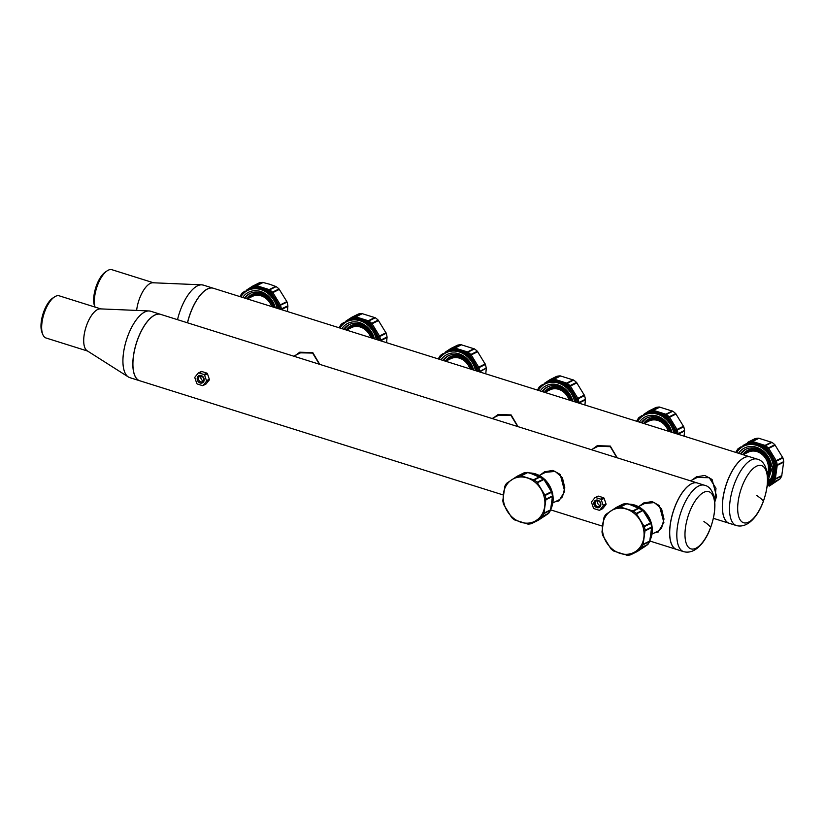 <?xml version="1.0" encoding="UTF-8"?>
<svg xmlns="http://www.w3.org/2000/svg" width="825" height="825" viewBox="0 0 825 825"><rect width="100%" height="100%" fill="white"/><g stroke="black" fill="none" stroke-linecap="round" stroke-linejoin="round"><path stroke-width="1.24" d="M281.315 309.612L281.377 309.602A1.825 1.547 63.6 0 0 281.366 309.055A24.925 21.048 -116.4 0 0 280.562 305.363A1.825 1.547 63.6 0 0 280.335 304.838L279.335 305.683L271.6 293.03L272.858 292.607A1.825 1.547 63.6 0 0 272.498 292.163L279.005 288.936L286.863 301.599L287.069 302.136L278.159 306.25A23.647 19.965 -116.4 0 1 278.767 308.808M269.744 284.264L276.138 286.615L269.631 289.843A1.825 0.536 125 0 0 268.713 290.678L255.616 286.574A24.286 20.501 -116.4 0 0 252.45 286.966L251.955 287.904A1.825 0.959 77.9 0 0 252.45 286.966A1.825 0.959 77.9 0 1 252.945 286.017L259.442 282.8A24.925 21.048 -116.4 0 1 262.701 282.397L269.744 284.264M279.005 288.936A24.925 21.048 -116.4 0 0 276.138 286.615M251.914 286.584L252.491 286.203A1.825 1.547 63.6 0 1 252.945 286.017A24.925 21.048 -116.4 0 1 256.193 285.615A1.825 1.547 63.6 0 1 256.699 285.687A1.825 1.021 112 0 0 255.729 286.564L255.049 287.523A23.647 19.965 -116.4 0 0 251.955 287.904M252.491 286.203A1.825 0.691 57.3 0 0 252.45 286.223A1.825 0.691 57.3 0 0 252.347 286.987L251.769 287.946M280.448 309.344L287.873 305.827L287.44 311.53M287.873 305.827A24.925 21.048 -116.4 0 0 287.069 302.136M263.227 282.449L256.699 285.687L269.146 289.596A1.825 1.547 63.6 0 1 269.631 289.843A24.925 21.048 -116.4 0 1 272.498 292.163L271.507 292.947A24.286 20.501 -116.4 0 0 268.713 290.678A1.825 0.536 125 0 1 267.785 291.524L267.609 291.4C264.278 288.43 260.164 287.141 255.255 287.512M275.674 286.368L269.146 289.596L267.609 291.4M243.365 292.524L241.715 294.587M247.273 289.647L251.728 287.244M248.098 289.235L251.151 288.09M242.003 293.246A1.825 0.897 35.7 0 0 241.828 293.391A1.825 0.897 35.7 0 0 241.797 293.999L245.056 291.07M278.108 306.023C277.272 300.991 274.797 296.948 270.683 293.886L271.6 293.03L270.517 293.731A23.647 19.965 -116.4 0 0 267.785 291.524M486.214 368.146L479.707 371.363A1.825 1.547 63.6 0 1 479.717 371.92L486.214 368.146A24.925 21.048 -116.4 0 0 485.409 364.454L477.345 351.254A24.925 21.048 -116.4 0 0 474.478 348.934L461.041 344.706A24.925 21.048 -116.4 0 0 457.782 345.108L451.275 348.336A1.825 0.959 77.9 0 0 450.79 349.274L450.11 350.264L446.129 351.698L438.518 358.999A24.286 20.501 -116.4 0 1 440.137 356.317L441.705 354.843M477.345 351.254L470.838 354.482A1.825 1.547 63.6 0 1 471.199 354.925L469.848 355.266A24.286 20.501 -116.4 0 0 467.043 352.997L467.486 351.914A1.825 1.547 63.6 0 1 467.971 352.151A1.825 0.536 125 0 0 467.043 352.997L465.95 353.708C462.619 350.749 458.504 349.449 453.595 349.831L453.379 349.841A1.825 0.918 88 0 0 453.956 348.882A24.286 20.501 -116.4 0 0 450.79 349.274L450.11 350.264M474.478 348.934L467.971 352.151A24.925 21.048 -116.4 0 1 470.838 354.482L468.847 356.049L469.941 355.348L477.665 368.002L478.675 367.146A1.825 1.547 63.6 0 1 478.902 367.682L485.409 364.454M486.245 368.682L485.781 373.849M648.584 411.211L649.172 410.84A1.825 1.547 63.6 0 1 649.615 410.654L656.123 407.426A24.925 21.048 -116.4 0 1 659.381 407.024L672.808 411.252A24.925 21.048 -116.4 0 1 675.685 413.573L683.75 426.772A24.925 21.048 -116.4 0 1 684.554 430.454L684.121 436.167M659.381 407.024L652.874 410.252A1.825 1.547 63.6 0 1 653.379 410.324A1.825 1.021 112 0 0 652.41 411.201L652.297 411.201A24.286 20.501 -116.4 0 0 649.131 411.593L648.44 412.572L644.469 414.016L636.859 421.317A24.286 20.501 -116.4 0 1 638.467 418.636L640.045 417.161M675.685 413.573L669.178 416.8A24.925 21.048 -116.4 0 0 666.301 414.47A1.825 0.536 125 0 0 665.383 415.315L665.827 414.233A1.825 1.547 63.6 0 1 666.301 414.47L672.808 411.252M667.363 418.522C671.478 421.585 673.942 425.628 674.778 430.66L677.005 429.464A1.825 1.547 63.6 0 1 677.243 429.99L676.036 430.444L668.281 417.667L667.188 418.368L669.178 416.8A1.825 1.547 63.6 0 1 669.539 417.244L668.178 417.584A24.286 20.501 -116.4 0 0 665.383 415.315L664.29 416.027C660.959 413.067 656.844 411.768 651.925 412.149L651.719 412.16A1.825 0.918 88 0 0 652.297 411.201A1.825 0.918 88 0 1 652.874 410.252A24.925 21.048 -116.4 0 0 649.615 410.654A1.825 0.959 77.9 0 0 649.131 411.593L648.44 412.572M684.554 430.454L678.047 433.682A1.825 1.547 63.6 0 1 678.047 434.239L677.995 434.249M351.079 317.738L351.656 317.367A1.825 1.547 63.6 0 1 352.11 317.182L358.617 313.954A24.925 21.048 -116.4 0 1 361.866 313.552L375.303 317.769A24.925 21.048 -116.4 0 1 378.17 320.1L386.244 333.3A24.925 21.048 -116.4 0 1 387.049 336.982L386.605 342.695M361.866 313.552L355.358 316.779A1.825 1.547 63.6 0 1 355.864 316.852A1.825 1.021 112 0 0 354.905 317.728L354.791 317.728A24.286 20.501 -116.4 0 0 351.615 318.12L350.934 319.1L346.954 320.543L339.353 327.845A24.286 20.501 -116.4 0 1 340.962 325.163L342.54 323.678M378.17 320.1L371.673 323.328A24.925 21.048 -116.4 0 0 368.796 320.997A1.825 0.536 125 0 0 367.878 321.843L368.321 320.76A1.825 1.547 63.6 0 1 368.796 320.997L375.303 317.769M369.858 325.05C373.962 328.113 376.437 332.155 377.272 337.177L379.5 335.992A1.825 1.547 63.6 0 1 379.737 336.517L378.531 336.961L370.765 324.194L369.683 324.895L371.673 323.328A1.825 1.547 63.6 0 1 372.034 323.761L370.673 324.112A24.286 20.501 -116.4 0 0 367.878 321.843L366.774 322.554C363.454 319.584 359.329 318.295 354.42 318.677L354.214 318.677A1.825 0.918 88 0 0 354.791 317.728A1.825 0.918 88 0 1 355.358 316.779A24.925 21.048 -116.4 0 0 352.11 317.182A1.825 0.959 77.9 0 0 351.615 318.12L350.934 319.1M387.049 336.982L380.542 340.209A1.825 1.547 63.6 0 1 380.542 340.766L380.49 340.766M544.273 383.408L549.997 379.686A1.825 1.547 63.6 0 1 550.45 379.49L556.958 376.272A24.925 21.048 -116.4 0 1 560.206 375.87L573.643 380.088A24.925 21.048 -116.4 0 1 576.51 382.418L584.574 395.608A24.925 21.048 -116.4 0 1 585.389 399.3L584.946 405.013M560.206 375.87L553.699 379.088A1.825 1.547 63.6 0 1 554.204 379.16A1.825 1.021 112 0 0 553.235 380.036L553.132 380.047A24.286 20.501 -116.4 0 0 549.955 380.438L549.275 381.418L545.294 382.862L537.694 390.163A24.286 20.501 -116.4 0 1 539.303 387.472L540.88 385.997M576.51 382.418L570.003 385.636A24.925 21.048 -116.4 0 0 567.136 383.316A1.825 0.536 125 0 0 566.218 384.161L566.651 383.078A1.825 1.547 63.6 0 1 567.136 383.316L573.643 380.088M568.198 387.358C572.303 390.421 574.778 394.474 575.613 399.496L577.84 398.31A1.825 1.547 63.6 0 1 578.077 398.836L576.871 399.279L569.106 386.502L568.023 387.203L570.003 385.636A1.825 1.547 63.6 0 1 570.364 386.079L569.013 386.42A24.286 20.501 -116.4 0 0 566.218 384.161L565.115 384.873C561.784 381.903 557.669 380.614 552.76 380.985L552.554 380.995A1.825 0.918 88 0 0 553.132 380.047A1.825 0.918 88 0 1 553.699 379.088A24.925 21.048 -116.4 0 0 550.45 379.49A1.825 0.959 77.9 0 0 549.955 380.438L549.275 381.418M585.389 399.3L578.882 402.528A1.825 1.547 63.6 0 1 578.882 403.085L578.83 403.085M747.759 442.375L748.337 441.994A1.825 1.547 63.6 0 1 748.791 441.808L755.288 438.591A24.925 21.048 -116.4 0 1 758.546 438.188L771.983 442.406A24.925 21.048 -116.4 0 1 774.85 444.727L782.915 457.927A24.925 21.048 -116.4 0 1 783.719 461.618L781.698 476.056A24.925 21.048 -116.4 0 1 779.965 478.954L769.343 486.069M758.546 438.188L752.039 441.406A1.825 1.547 63.6 0 1 752.544 441.478A1.825 1.021 112 0 0 751.575 442.355L751.462 442.365A24.286 20.501 -116.4 0 0 748.296 442.757L747.615 443.737L743.634 445.17L736.024 452.482A24.286 20.501 -116.4 0 1 737.643 449.79L739.21 448.315M774.85 444.727L768.343 447.954A24.925 21.048 -116.4 0 0 765.476 445.634A1.825 0.536 125 0 0 764.558 446.469L764.992 445.387A1.825 1.547 63.6 0 1 765.476 445.634L771.983 442.406M766.528 449.677C770.643 452.739 773.118 456.782 773.953 461.814L776.181 460.628A1.825 1.547 63.6 0 1 776.408 461.154L775.211 461.598L767.446 448.821L766.363 449.522L768.343 447.954A1.825 1.547 63.6 0 1 768.704 448.398L767.353 448.738A24.286 20.501 -116.4 0 0 764.558 446.469L763.455 447.191C760.124 444.221 756.009 442.922 751.101 443.303L750.894 443.314A1.825 0.918 88 0 0 751.462 442.365A1.825 0.918 88 0 1 752.039 441.406A24.925 21.048 -116.4 0 0 748.791 441.808A1.825 0.959 77.9 0 0 748.296 442.757L747.615 443.737M783.719 461.618L777.212 464.846A1.825 1.547 63.6 0 1 777.222 465.393L775.995 465.187A24.286 20.501 -116.4 0 0 775.211 461.598L773.953 461.814M782.915 457.927L776.408 461.154A24.925 21.048 -116.4 0 1 777.212 464.846L774.778 465.537L776.016 465.31L774.067 479.16L775.335 478.778A1.825 1.547 63.6 0 1 775.191 479.284L781.698 476.056M779.965 478.954L773.458 482.171A1.825 1.547 63.6 0 1 773.097 482.522A1.825 0.691 -122.7 0 1 772.272 482.171L772.334 482.078A24.286 20.501 -116.4 0 0 774.015 479.263L772.942 479.047C775.448 474.726 776.067 470.302 774.809 465.764M450.254 348.892L450.832 348.521A1.825 0.691 57.3 0 0 450.79 348.542A1.825 0.691 57.3 0 0 450.687 349.295L449.491 350.398M461.567 344.767L455.039 348.006A1.825 1.021 112 0 0 454.07 348.882L453.956 348.882A1.825 0.918 88 0 1 454.534 347.933L467.486 351.914L474.014 348.676M465.95 353.708L466.95 352.925L454.07 348.882L453.595 349.831M478.789 371.652L479.707 371.363A24.925 21.048 -116.4 0 0 478.902 367.682L476.438 368.342C475.613 363.309 473.137 359.267 469.023 356.204M443.334 353.43L440.694 355.224A1.825 1.227 55.6 0 0 440.612 355.266A1.825 1.227 55.6 0 0 440.199 356.225L440.045 356.905M445.603 351.966L450.058 349.563M649.172 410.84A1.825 0.691 57.3 0 0 649.131 410.86A1.825 0.691 57.3 0 0 649.028 411.613L647.831 412.717M664.29 416.027L665.29 415.243L652.41 411.201L651.925 412.149M641.675 415.748L639.035 417.532A1.825 1.227 55.6 0 0 638.952 417.584A1.825 1.227 55.6 0 0 638.54 418.543L638.385 419.224M643.943 414.284L648.398 411.881M351.656 317.367A1.825 0.691 57.3 0 0 351.625 317.388A1.825 0.691 57.3 0 0 351.512 318.141L350.326 319.244M366.774 322.554L367.785 321.771L354.905 317.728L354.42 318.677M344.169 322.276L341.529 324.06A1.825 1.227 55.6 0 0 341.447 324.112A1.825 1.227 55.6 0 0 341.034 325.071L340.88 325.751M346.438 320.812L350.893 318.409M549.997 379.686A1.825 0.691 57.3 0 0 549.966 379.706A1.825 0.691 57.3 0 0 549.852 380.459L548.666 381.562M565.115 384.873L566.115 384.089L553.235 380.036L552.76 380.985M542.51 384.594L539.87 386.378A1.825 1.227 55.6 0 0 539.787 386.43A1.825 1.227 55.6 0 0 539.364 387.389L539.22 388.059M544.778 383.13L549.233 380.717M748.337 441.994A1.825 0.691 57.3 0 0 748.296 442.014A1.825 0.691 57.3 0 0 748.192 442.778L746.996 443.881M763.455 447.191L764.455 446.407L751.575 442.355L751.101 443.303M771.21 481.986A23.647 19.965 -116.4 0 0 772.85 479.243L774.015 479.263A1.825 0.825 -153.8 0 0 775.191 479.284A24.925 21.048 -116.4 0 1 773.458 482.171A1.825 0.897 -144.3 0 1 772.334 482.078A1.825 0.897 -144.3 0 0 771.21 481.986L772.272 482.171L767.137 486.286M740.84 446.903L738.2 448.697A1.825 1.227 55.6 0 0 738.127 448.738A1.825 1.227 55.6 0 0 737.705 449.697L737.56 450.378M743.119 445.438L747.574 443.035M478.459 371.549A24.286 20.501 -116.4 0 0 477.706 368.125L476.438 368.342M676.799 433.868A24.286 20.501 -116.4 0 0 676.036 430.444L674.778 430.66M379.294 340.395A24.286 20.501 -116.4 0 0 378.531 336.961L377.272 337.177M577.634 402.713A24.286 20.501 -116.4 0 0 576.871 399.279L575.613 399.496M771.086 482.151L767.157 486.152M531.207 522.638A23.781 20.078 -116.4 0 0 536.436 520.338A23.781 20.078 -116.4 0 0 544.686 506.55A23.781 20.078 -116.4 0 0 540.849 488.978A23.781 20.078 -116.4 0 0 527.175 477.902A23.781 20.078 -116.4 0 0 516.904 477.51A23.781 20.078 -116.4 0 0 511.675 479.81A23.781 20.078 -116.4 0 0 503.425 493.597A23.781 20.078 -116.4 0 0 507.272 511.17A23.781 20.078 -116.4 0 0 520.936 522.246A23.781 20.078 -116.4 0 0 531.207 522.638M630.382 553.792A23.781 20.078 -116.4 0 0 635.611 551.492A23.781 20.078 -116.4 0 0 643.851 537.714A23.781 20.078 -116.4 0 0 640.014 520.142A23.781 20.078 -116.4 0 0 626.34 509.066A23.781 20.078 -116.4 0 0 616.069 508.664A23.781 20.078 -116.4 0 0 610.84 510.974A23.781 20.078 -116.4 0 0 602.601 524.752A23.781 20.078 -116.4 0 0 606.437 542.324A23.781 20.078 -116.4 0 0 620.111 553.4A23.781 20.078 -116.4 0 0 630.382 553.792M275.272 307.715A20.718 17.49 -116.4 0 0 268.847 296.546A20.718 17.49 -116.4 0 0 242.725 297.485M473.612 370.033A20.718 17.49 -116.4 0 0 467.187 358.854A20.718 17.49 -116.4 0 0 441.066 359.803M671.952 432.341A20.718 17.49 -116.4 0 0 665.517 421.173A20.718 17.49 -116.4 0 0 639.396 422.122M374.447 338.869A20.718 17.49 -116.4 0 0 368.012 327.7A20.718 17.49 -116.4 0 0 341.89 328.639M572.777 401.187A20.718 17.49 -116.4 0 0 566.352 390.019A20.718 17.49 -116.4 0 0 540.231 390.957M767.456 483.337A21.904 18.501 -116.4 0 0 772.829 467.435A1.825 1.547 -116.4 0 0 771.581 465.702A20.718 17.49 -116.4 0 0 764.692 452.337A20.718 17.49 -116.4 0 0 738.571 453.276M517.038 476.324L506.571 483.347A24.925 21.048 63.6 0 0 504.838 486.245L502.807 500.682A24.925 21.048 63.6 0 0 503.611 504.374L511.686 517.564A24.925 21.048 63.6 0 0 514.553 519.894L527.99 524.112A24.925 21.048 63.6 0 0 531.238 523.71L542.18 516.481A24.925 21.048 63.6 0 0 543.912 513.593L545.933 499.156A24.925 21.048 63.6 0 0 545.129 495.464L537.065 482.264A24.925 21.048 63.6 0 0 534.198 479.944L520.761 475.716A24.925 21.048 63.6 0 0 517.502 476.118L524.009 472.9A1.825 1.547 -116.4 0 0 523.566 473.086L517.347 476.169M531.238 523.71L538.199 520.297A1.825 0.691 57.3 0 0 538.23 520.276L548.326 513.604A1.825 1.547 -116.4 0 0 548.687 513.263L542.18 516.481M647.996 543.757L647.501 544.758A1.825 1.547 -116.4 0 0 647.852 544.417L641.345 547.645A24.925 21.048 63.6 0 0 643.077 544.748L649.584 541.53A1.825 1.547 -116.4 0 0 649.739 541.025L651.616 527.639A1.825 1.547 -116.4 0 0 651.616 527.082L645.109 530.31A24.925 21.048 63.6 0 0 644.304 526.618L650.801 523.401A1.825 1.547 -116.4 0 0 650.574 522.875L643.098 510.644A1.825 1.547 -116.4 0 0 642.737 510.201L636.24 513.428A24.925 21.048 63.6 0 0 633.363 511.098L619.926 506.88A24.925 21.048 63.6 0 0 616.677 507.282L623.184 504.054A1.825 1.547 -116.4 0 0 622.731 504.24L616.512 507.323M630.413 554.874L630.413 554.874A24.925 21.048 63.6 0 1 627.155 555.277L613.717 551.048A24.925 21.048 63.6 0 1 610.851 548.728L602.786 535.528A24.925 21.048 63.6 0 1 601.982 531.836L604.013 517.399A24.925 21.048 63.6 0 1 605.736 514.501L616.203 507.478M641.345 547.645L630.836 554.699L637.364 551.461A1.825 0.691 57.3 0 0 637.405 551.44L647.573 544.717L637.364 551.461A1.825 1.547 -116.4 0 1 637.22 551.543L630.712 554.771M643.077 544.748L645.109 530.31M644.304 526.618L636.24 513.428M274.23 307.385A19.027 16.067 -116.4 0 0 268.414 297.474A19.027 16.067 -116.4 0 0 249.872 293.504A19.027 16.067 -116.4 0 0 244.602 298.073M472.56 369.703A19.027 16.067 -116.4 0 0 466.754 359.793A19.027 16.067 -116.4 0 0 448.212 355.823A19.027 16.067 -116.4 0 0 442.942 360.391M670.9 432.011A19.027 16.067 -116.4 0 0 665.094 422.111A19.027 16.067 -116.4 0 0 646.542 418.141A19.027 16.067 -116.4 0 0 641.283 422.709M373.395 338.539A19.027 16.067 -116.4 0 0 367.589 328.628A19.027 16.067 -116.4 0 0 349.037 324.668A19.027 16.067 -116.4 0 0 343.778 329.237M571.735 400.857A19.027 16.067 -116.4 0 0 565.919 390.947A19.027 16.067 -116.4 0 0 547.377 386.977A19.027 16.067 -116.4 0 0 542.118 391.555M771.581 465.702L770.643 465.908A19.027 16.067 -116.4 0 0 764.259 453.265A19.027 16.067 -116.4 0 0 745.717 449.295A19.027 16.067 -116.4 0 0 740.448 453.863M537.91 520.441A1.825 1.547 -116.4 0 0 538.199 520.297L548.326 513.604L541.798 516.842M543.912 513.593L550.409 510.366A1.825 1.547 -116.4 0 0 550.564 509.86L552.585 496.341M544.036 513.098L550.564 509.86L552.451 496.485A1.825 1.547 -116.4 0 0 552.441 495.928L545.933 499.156M545.129 495.464L551.636 492.236A1.825 1.547 -116.4 0 0 551.409 491.71L551.801 491.865M544.871 494.948L551.409 491.71L543.933 479.48A1.825 1.547 -116.4 0 0 543.572 479.047L537.065 482.264M534.198 479.944L540.705 476.716A1.825 1.547 -116.4 0 0 540.22 476.479A1.825 1.021 -68 0 1 540.664 476.489A1.825 1.021 -68 0 1 540.901 476.654M533.692 479.717L540.22 476.479L527.773 472.57A1.825 1.547 -116.4 0 0 527.268 472.498L520.761 475.716M633.363 511.098L639.87 507.88A1.825 1.547 -116.4 0 0 639.385 507.633L626.938 503.724A1.825 1.547 -116.4 0 0 626.433 503.652L619.926 506.88M245.334 298.31A19.027 16.067 63.6 0 1 250.522 293.205M443.675 360.618A19.027 16.067 63.6 0 1 448.862 355.523M642.005 422.936A19.027 16.067 63.6 0 1 647.202 417.842M344.499 329.464A19.027 16.067 63.6 0 1 349.687 324.359M542.84 391.782A19.027 16.067 63.6 0 1 548.027 386.677M741.18 454.101A19.027 16.067 63.6 0 1 746.367 448.996M548.821 512.593L548.326 513.604M550.636 509.572L551.554 505.88M551.647 491.7L544.541 479.903M529.372 472.962L540.282 476.458M623.432 504.003A1.825 0.959 -102.1 0 0 623.298 504.013A1.825 0.959 -102.1 0 0 623.184 504.054A24.925 21.048 63.6 0 1 626.433 503.652A1.825 0.918 -92 0 1 626.639 503.601A1.825 0.918 -92 0 1 626.959 503.704L627.268 503.807M639.385 507.633L640.179 507.994L639.385 507.633L632.857 510.871M628.537 504.116L639.458 507.623M636.57 513.882L643.273 510.397L650.966 523.019M643.211 544.263L649.935 540.922L651.75 527.505M649.801 540.726L650.719 537.034M644.047 526.103L651.007 522.741M650.822 522.864L643.706 511.057M552.575 495.743L550.832 508.819M551.77 492.02L551.636 492.236A24.925 21.048 63.6 0 1 552.441 495.928L552.698 495.536M551.832 491.587L544.005 479.253M545.738 481.491L544.108 479.243A1.825 1.825 0 0 0 543.881 478.995L541.025 476.685A1.825 0.536 -55 0 0 540.705 476.716A24.925 21.048 63.6 0 1 543.572 479.047L544.417 479.449M530.702 473.189L540.189 476.293M629.877 504.343L639.354 507.457M644.903 512.645L643.273 510.397A1.825 1.825 0 0 0 643.057 510.159L640.2 507.839A1.825 0.536 -55 0 0 639.87 507.88A24.925 21.048 63.6 0 1 642.737 510.201L643.583 510.603M651.74 526.897L649.997 539.973M650.935 523.184L650.801 523.401A24.925 21.048 63.6 0 1 651.616 527.082L651.863 526.701M153.522 282.789L111.963 269.723A22.089 9.199 107.4 0 0 107.209 270.806L105.466 271.961A20.264 8.436 107.4 0 0 93.947 303.59A20.264 8.436 107.4 0 0 94.669 306.323L94.957 307.055M767.559 481.8A20.151 17.016 -116.4 0 0 768.879 480.593M107.209 270.806A22.089 9.199 107.4 0 0 94.648 305.291A22.089 9.199 107.4 0 0 95.04 307.086M246.984 298.825A17.273 14.592 63.6 0 1 261.401 293.669A17.273 14.592 63.6 0 1 273.838 306.323A17.273 14.592 63.6 0 1 274.137 307.354M445.325 361.144A17.273 14.592 63.6 0 1 459.742 355.988A17.273 14.592 63.6 0 1 472.178 368.641A17.273 14.592 63.6 0 1 472.478 369.672M643.665 423.462A17.273 14.592 63.6 0 1 658.072 418.306A17.273 14.592 63.6 0 1 670.519 430.959A17.273 14.592 63.6 0 1 670.818 431.991M346.16 329.979A17.273 14.592 63.6 0 1 360.566 324.823A17.273 14.592 63.6 0 1 373.013 337.487A17.273 14.592 63.6 0 1 373.302 338.518M544.5 392.298A17.273 14.592 63.6 0 1 558.907 387.142A17.273 14.592 63.6 0 1 571.354 399.795A17.273 14.592 63.6 0 1 571.643 400.826M742.83 454.616A17.273 14.592 63.6 0 1 757.247 449.46A17.273 14.592 63.6 0 1 769.684 462.113A17.273 14.592 63.6 0 1 767.601 477.448M213.314 288.245A34.805 14.489 107.4 0 0 213.273 288.234A34.805 14.489 107.4 0 0 187.45 322.792M736.385 525.556L729.279 523.318A34.805 14.489 -72.6 0 1 727.227 481.831A34.805 14.489 -72.6 0 1 750.142 456.916L757.247 459.143A34.805 14.489 -72.6 0 0 734.343 484.058A34.805 14.489 -72.6 0 0 736.385 525.556C748.182 528.691 758.453 515.243 763.331 501.394C771.684 477.984 766.703 460.989 757.247 459.143M100.825 308.901L59.266 295.845A22.089 9.199 107.4 0 0 54.512 296.918L52.769 298.083A20.264 8.436 107.4 0 0 41.25 329.701A20.264 8.436 107.4 0 0 41.972 332.444L42.745 334.383A22.089 9.199 107.4 0 0 46.025 337.992L87.584 351.048M54.512 296.918A22.089 9.199 107.4 0 0 41.951 331.403A22.089 9.199 107.4 0 0 42.745 334.383M187.533 322.812A34.805 14.489 -72.6 0 1 207.487 289.018A34.805 14.489 -72.6 0 1 213.355 288.255L750.059 456.885A34.805 14.489 -72.6 0 1 750.1 456.895A34.805 14.489 -72.6 0 0 744.191 457.648A34.805 14.489 -72.6 0 0 724.082 492.092A34.805 14.489 -72.6 0 0 729.197 523.287L713.367 518.317M592.958 448.831L597.248 445.686L610.294 446.077L617.244 457.823M319.729 364.351L312.788 352.595L299.743 352.213L295.453 355.348M518.069 426.669L511.118 414.913L498.083 414.521L493.793 417.667M714.811 501.961L716.574 496.372L712.068 479.469L704.839 475.458L696.413 476.84L692.134 479.985M593.464 448.583L597.506 445.552M300.001 352.079L295.958 355.101M498.341 414.397L494.299 417.419M696.682 476.716L692.639 479.738M591.267 449.666L598.042 446.304L610.314 446.676L616.925 457.731M319.419 364.258L312.593 353.069L300.537 352.832L293.762 356.194M517.76 426.566L510.933 415.387L498.877 415.15L492.102 418.512M714.718 500.93L715.987 488.338L709.273 477.706L697.218 477.469L690.442 480.82M160.617 314.356A34.805 14.489 107.4 0 0 160.576 314.346A34.805 14.489 107.4 0 0 140.673 332.217A34.805 14.489 107.4 0 0 133.299 370.373A34.805 14.489 107.4 0 0 139.714 380.758A34.805 14.489 107.4 0 0 139.755 380.768M539.323 475.406L545.583 472.302L555.225 471.415L562.413 477.747L564.816 487.884L562.423 496.877L559.185 499.764L552.925 502.868M638.488 506.571L644.748 503.467L654.39 502.58L661.578 508.901L663.991 519.049L661.588 528.031L658.36 530.918L652.101 534.023M559.35 500.692L555.854 501.414M540.994 474.581L544.933 471.611M658.515 531.847L655.019 532.579M640.169 505.735L644.098 502.776M503.25 494.969L139.796 380.779A34.805 14.489 -72.6 0 1 134.681 349.583A34.805 14.489 -72.6 0 1 154.791 315.129A34.805 14.489 -72.6 0 1 160.658 314.377L697.362 482.996A34.805 14.489 -72.6 0 1 697.403 483.017M540.262 474.942L544.552 471.797L552.967 470.415L560.196 474.427L564.702 491.329L558.968 500.888L555.06 501.806M639.437 506.096L643.717 502.951L652.142 501.569L659.371 505.581L663.877 522.493L658.144 532.053L654.235 532.971M683.688 551.667L676.583 549.429A34.805 14.489 -72.6 0 1 674.53 507.942A34.805 14.489 -72.6 0 1 697.445 483.027L704.55 485.265A34.805 14.489 -72.6 0 0 681.646 510.17A34.805 14.489 -72.6 0 0 683.688 551.667C695.485 554.812 705.757 541.355 710.634 527.515C718.988 504.096 714.007 487.111 704.55 485.265M676.541 549.419A34.805 14.489 -72.6 0 1 676.5 549.409A34.805 14.489 -72.6 0 1 671.385 518.203A34.805 14.489 -72.6 0 1 691.494 483.759A34.805 14.489 -72.6 0 1 697.362 482.996M194.896 377.891A0.918 0.773 63.6 0 1 195.009 377.046L198.186 373.147A0.918 0.773 63.6 0 1 198.938 372.931L203.971 374.519A0.918 0.773 63.6 0 1 204.6 375.158L206.467 380.645A0.918 0.773 63.6 0 1 206.343 381.49L203.167 385.388A0.918 0.773 63.6 0 1 202.414 385.605L197.381 384.017A0.918 0.773 63.6 0 1 196.752 383.377L194.896 377.891M201.042 371.735A0.918 0.773 63.6 0 1 201.795 371.518L206.828 373.106A0.918 0.773 63.6 0 1 207.457 373.746L209.313 379.222A0.918 0.773 63.6 0 1 209.199 380.077L206.023 383.976A0.918 0.773 63.6 0 1 205.528 384.223M203.497 380.82A3.083 2.609 63.6 0 1 201.156 376.087M203.796 379.892A3.083 2.609 63.6 0 1 198.443 378.211A3.083 2.609 63.6 0 1 203.796 379.892M197.206 378.18A4.001 3.382 63.6 0 1 201.207 375.54A4.001 3.382 63.6 0 1 204.146 380.356A4.001 3.382 63.6 0 1 200.155 382.996A4.001 3.382 63.6 0 1 197.206 378.18M597.723 496.361A0.918 0.773 63.6 0 1 598.465 496.155L603.508 497.733A0.918 0.773 63.6 0 1 604.137 498.382L605.993 503.858A0.918 0.773 63.6 0 1 605.87 504.714L602.693 508.613A0.918 0.773 63.6 0 1 602.198 508.86M594.866 497.774A0.918 0.773 63.6 0 1 595.619 497.568L600.652 499.146A0.918 0.773 63.6 0 1 601.281 499.795L603.137 505.271A0.918 0.773 63.6 0 1 603.023 506.127L599.837 510.025A0.918 0.773 63.6 0 1 599.094 510.232L594.052 508.654A0.918 0.773 63.6 0 1 593.433 508.014L591.566 502.528A0.918 0.773 63.6 0 1 591.69 501.672L594.866 497.774M600.177 505.457A3.083 2.609 63.6 0 1 597.826 500.713M600.476 504.529A3.083 2.609 63.6 0 1 595.114 502.838A3.083 2.609 63.6 0 1 600.476 504.529M593.887 502.807A4.001 3.382 63.6 0 1 597.877 500.167A4.001 3.382 63.6 0 1 600.827 504.993A4.001 3.382 63.6 0 1 596.826 507.633A4.001 3.382 63.6 0 1 593.887 502.807M252.78 286.069L259.019 282.975M262.701 282.397L256.193 285.615A1.825 0.918 88 0 0 255.616 286.574L255.049 287.523M251.842 286.626L246.83 289.895M244.994 291.112L242.354 292.906M281.366 309.633L287.904 306.374M279.386 289.369L272.858 292.607L280.335 304.838L286.863 301.599M280.129 309.241A24.286 20.501 -116.4 0 0 279.366 305.807L278.159 306.25M278.551 308.746A23.647 19.965 -116.4 0 0 251.171 288.131A23.647 19.965 -116.4 0 0 247.789 289.379L240.178 296.691A24.286 20.501 -116.4 0 1 241.797 293.999A1.825 0.897 35.7 0 1 241.849 294.216M485.203 363.918L478.675 367.146L471.199 354.925L477.727 351.687M445.108 352.244L450.213 348.913L445.17 352.213M451.12 348.377L457.359 345.283M649.461 410.695L655.7 407.602M672.354 410.994L665.827 414.233L653.379 410.324L659.907 407.086M683.543 426.236L677.005 429.464L669.539 417.244L676.067 414.006M677.129 433.971L678.047 433.682A24.925 21.048 -116.4 0 0 677.243 429.99L683.75 426.772M678.047 434.259L684.585 431.001M648.512 411.262L643.51 414.532M351.945 317.223L358.194 314.129M374.849 317.522L368.321 320.76L355.864 316.852L362.402 313.613M386.028 332.753L379.5 335.992L372.034 323.761L378.562 320.533M379.624 340.498L380.542 340.209A24.925 21.048 -116.4 0 0 379.737 336.517L386.244 333.3M380.542 340.787L387.069 337.528M351.007 317.79L345.995 321.059M550.285 379.541L556.524 376.448M573.189 379.84L566.651 383.078L554.204 379.16L560.732 375.932M584.368 395.072L577.84 398.31L570.364 386.079L576.892 382.841M577.964 402.817L578.882 402.528A24.925 21.048 -116.4 0 0 578.077 398.836L584.574 395.608M578.882 403.105L585.41 399.847M549.347 380.098L544.335 383.367M748.626 441.86L754.865 438.766M771.519 442.159L764.992 445.387L752.544 441.478L759.072 438.24M782.708 457.39L776.181 460.628L768.704 448.398L775.232 445.16M781.873 475.54L775.335 478.778L777.222 465.393L783.75 462.165M767.116 486.42L779.635 479.284M461.041 344.706L454.534 347.933A24.925 21.048 -116.4 0 0 451.275 348.336M440.344 355.565A1.825 0.897 35.7 0 0 440.168 355.709A1.825 0.897 35.7 0 0 440.137 356.317A1.825 0.897 35.7 0 1 440.189 356.534M638.684 417.883A1.825 0.897 35.7 0 0 638.498 418.028A1.825 0.897 35.7 0 0 638.467 418.636A1.825 0.897 35.7 0 1 638.519 418.842M341.168 324.4A1.825 0.897 35.7 0 0 340.993 324.555A1.825 0.897 35.7 0 0 340.962 325.163A1.825 0.897 35.7 0 1 341.014 325.37M539.509 386.719A1.825 0.897 35.7 0 0 539.333 386.863A1.825 0.897 35.7 0 0 539.303 387.472A1.825 0.897 35.7 0 1 539.354 387.688M737.849 449.037A1.825 0.897 35.7 0 0 737.674 449.182A1.825 0.897 35.7 0 0 737.643 449.79A1.825 0.897 35.7 0 1 737.694 450.007M453.379 349.841A23.647 19.965 -116.4 0 0 450.295 350.223M468.847 356.049A23.647 19.965 -116.4 0 0 466.125 353.843M477.108 371.126A23.647 19.965 -116.4 0 0 476.499 368.569M651.719 412.16A23.647 19.965 -116.4 0 0 648.636 412.531M667.188 418.368A23.647 19.965 -116.4 0 0 664.465 416.161M675.448 433.445A23.647 19.965 -116.4 0 0 674.84 430.887M354.214 318.677A23.647 19.965 -116.4 0 0 351.13 319.058M369.683 324.895A23.647 19.965 -116.4 0 0 366.96 322.688M377.943 339.972A23.647 19.965 -116.4 0 0 377.334 337.404M552.554 380.995A23.647 19.965 -116.4 0 0 549.46 381.377M568.023 387.203A23.647 19.965 -116.4 0 0 565.3 384.997M576.273 402.291A23.647 19.965 -116.4 0 0 575.675 399.723M750.894 443.314A23.647 19.965 -116.4 0 0 747.801 443.695M766.363 449.522A23.647 19.965 -116.4 0 0 763.641 447.315M774.778 465.537A23.647 19.965 -116.4 0 0 774.005 462.041M476.891 371.064A23.647 19.965 -116.4 0 0 449.512 350.45A23.647 19.965 -116.4 0 0 446.129 351.698M675.232 433.373A23.647 19.965 -116.4 0 0 647.852 412.768A23.647 19.965 -116.4 0 0 644.469 414.016M377.726 339.9A23.647 19.965 -116.4 0 0 350.347 319.296A23.647 19.965 -116.4 0 0 346.954 320.543M576.067 402.218A23.647 19.965 -116.4 0 0 548.677 381.614A23.647 19.965 -116.4 0 0 545.294 382.862M767.178 485.987A23.647 19.965 -116.4 0 0 772.179 457.834A23.647 19.965 -116.4 0 0 747.017 443.922A23.647 19.965 -116.4 0 0 743.634 445.17M277.179 308.313A22.729 19.192 -116.4 0 0 251.006 289.224A22.729 19.192 -116.4 0 0 240.818 296.887M475.52 370.631A22.729 19.192 -116.4 0 0 449.347 351.532A22.729 19.192 -116.4 0 0 439.147 359.205M673.86 432.95A22.729 19.192 -116.4 0 0 647.687 413.851A22.729 19.192 -116.4 0 0 637.488 421.523M376.355 339.467A22.729 19.192 -116.4 0 0 350.182 320.378A22.729 19.192 -116.4 0 0 339.983 328.041M574.685 401.785A22.729 19.192 -116.4 0 0 548.522 382.697A22.729 19.192 -116.4 0 0 538.323 390.359M767.343 484.553A22.729 19.192 -116.4 0 0 770.674 457.627A22.729 19.192 -116.4 0 0 746.852 445.015A22.729 19.192 -116.4 0 0 736.663 452.677M767.539 482.182L772.355 467.301L771.788 466.3M550.636 509.85A1.825 0.825 26.2 0 1 550.626 510.17A1.825 0.825 26.2 0 1 550.409 510.366A24.925 21.048 63.6 0 1 548.687 513.263A1.825 0.897 35.7 0 0 548.862 513.109A1.825 0.897 35.7 0 0 548.945 512.882M552.451 496.485L545.913 499.723M543.933 479.48L537.405 482.718M524.267 472.849A1.825 0.959 -102.1 0 0 524.133 472.859A1.825 0.959 -102.1 0 0 524.009 472.9A24.925 21.048 63.6 0 1 527.268 472.498A1.825 0.918 -92 0 1 527.464 472.447A1.825 0.918 -92 0 1 527.794 472.55L521.245 475.798M626.938 503.724L620.41 506.963M647.501 544.758L640.963 547.996M649.811 541.004A1.825 0.825 26.2 0 1 649.791 541.334A1.825 0.825 26.2 0 1 649.584 541.53A24.925 21.048 63.6 0 1 647.852 544.417A1.825 0.897 35.7 0 0 648.027 544.273A1.825 0.897 35.7 0 0 648.12 544.046M651.616 527.639L645.088 530.877M551.904 491.803A23.647 19.965 63.6 0 1 552.667 495.309M542.561 477.84A23.647 19.965 63.6 0 1 544.252 479.284M641.726 508.994A23.647 19.965 63.6 0 1 643.428 510.448M651.08 522.967A23.647 19.965 63.6 0 1 651.843 526.463M529.887 472.972A23.647 19.965 63.6 0 1 544.954 479.686A23.647 19.965 63.6 0 1 550.966 508.839M545.562 515.481A23.647 19.965 63.6 0 1 543.923 516.574L545.624 515.439M629.062 504.137A23.647 19.965 63.6 0 1 644.119 510.84A23.647 19.965 63.6 0 1 650.131 539.993M644.727 546.645A23.647 19.965 63.6 0 1 643.098 547.728L644.799 546.593M769.024 480.397A20.12 16.995 63.6 0 1 767.559 481.769M153.13 282.769A22.089 9.199 107.4 0 0 136.63 310.427A22.089 9.199 107.4 0 1 153.007 282.769L201.754 284.842A34.805 14.489 107.4 0 0 177.519 319.667A34.805 14.489 107.4 0 1 203.373 285.12L213.273 288.234M767.57 481.563A19.986 16.871 -116.4 0 0 769.735 479.325M202.589 284.934A34.805 14.489 107.4 0 0 201.754 284.842L203.373 285.12M273.137 307.044A16.232 13.705 -116.4 0 0 272.982 306.539A16.232 13.705 -116.4 0 0 248.737 298.207M471.467 369.353A16.232 13.705 -116.4 0 0 471.323 368.858A16.232 13.705 -116.4 0 0 447.078 360.515M669.807 431.671A16.232 13.705 -116.4 0 0 669.663 431.176A16.232 13.705 -116.4 0 0 645.418 422.833M372.302 338.198A16.232 13.705 -116.4 0 0 372.147 337.703A16.232 13.705 -116.4 0 0 347.903 329.361M570.642 400.517A16.232 13.705 -116.4 0 0 570.488 400.012A16.232 13.705 -116.4 0 0 546.243 391.679M767.508 475.808A16.232 13.705 -116.4 0 0 768.828 462.33A16.232 13.705 -116.4 0 0 744.583 453.998M763.311 501.291A29.958 12.468 -72.6 0 1 742.232 522.081A29.958 12.468 -72.6 0 1 741.83 487.018A29.958 12.468 -72.6 0 1 762.908 466.238A29.958 12.468 -72.6 0 1 763.311 501.291A98.783 10.756 20.3 0 0 756.607 495.423M271.673 306.58A15.324 12.932 -116.4 0 0 252.357 296.402L247.283 298.918M470.002 368.899A15.324 12.932 -116.4 0 0 450.698 358.72L445.624 361.237M668.343 431.217A15.324 12.932 -116.4 0 0 649.038 421.039L643.964 423.555M370.838 337.734A15.324 12.932 -116.4 0 0 351.532 327.566L346.459 330.082M569.178 400.053A15.324 12.932 -116.4 0 0 549.873 389.885L544.799 392.391M767.281 473.746A15.324 12.932 -116.4 0 0 767.632 462.743A15.324 12.932 -116.4 0 0 748.203 452.193L743.139 454.709M100.433 308.88A22.089 9.199 107.4 0 0 88.234 321.307A22.089 9.199 107.4 0 0 83.985 344.613A22.089 9.199 107.4 0 0 87.254 350.842M149.892 311.046A34.805 14.489 107.4 0 0 149.057 310.953L100.31 308.88A22.089 9.199 107.4 0 0 88.182 321.461A22.089 9.199 107.4 0 0 84.006 344.613A22.089 9.199 107.4 0 0 87.151 350.769L128.318 376.942A34.805 14.489 107.4 0 0 129.061 377.345M150.676 311.231L149.057 310.953A34.805 14.489 107.4 0 0 129.958 330.784A34.805 14.489 107.4 0 0 123.379 367.249A34.805 14.489 107.4 0 0 128.318 376.942L129.814 377.644A34.805 14.489 -72.6 0 1 123.389 367.259A34.805 14.489 107.4 0 1 130.762 329.113A34.805 14.489 107.4 0 1 150.676 311.231L160.576 314.346M710.614 527.402A29.958 12.468 -72.6 0 1 689.535 548.192A29.958 12.468 -72.6 0 1 689.133 513.14A29.958 12.468 -72.6 0 1 710.212 492.35A29.958 12.468 -72.6 0 1 710.614 527.402A98.783 10.756 20.3 0 0 703.911 521.534M198.938 372.931L201.795 371.518M203.971 374.519L206.828 373.106M204.6 375.158L207.457 373.746M206.467 380.645L209.313 379.222M206.343 381.49L209.199 380.077M203.167 385.388L206.023 383.976M595.619 497.568L598.465 496.155M600.652 499.146L603.508 497.733M601.281 499.795L604.137 498.382M603.137 505.271L605.993 503.858M603.023 506.127L605.87 504.714M599.837 510.025L602.693 508.613M246.768 289.936L252.45 286.223A1.825 1.825 0 0 1 252.636 286.131L259.153 282.892M242.282 292.947A1.825 1.825 0 0 0 241.828 293.391L240.065 296.33A1.825 1.825 0 0 0 239.951 296.618M643.448 414.562L649.131 410.86A1.825 1.825 0 0 1 649.306 410.757L655.823 407.529M345.943 321.09L351.625 317.388A1.825 1.825 0 0 1 351.801 317.285L358.318 314.057M549.378 380.077L549.966 379.706A1.825 1.825 0 0 1 550.141 379.603L556.658 376.375M747.718 442.396L748.296 442.014A1.825 1.825 0 0 1 748.481 441.922L754.999 438.683M457.483 345.211L450.966 348.439A1.825 1.825 0 0 0 450.79 348.542L450.213 348.913M443.396 353.389L440.612 355.266A1.825 1.825 0 0 0 440.168 355.709L438.405 358.648A1.825 1.825 0 0 0 438.292 358.937M641.737 415.707L638.952 417.584A1.825 1.825 0 0 0 638.498 418.028L636.745 420.967A1.825 1.825 0 0 0 636.632 421.245M344.231 322.224L341.447 324.112A1.825 1.825 0 0 0 340.993 324.555L339.23 327.494A1.825 1.825 0 0 0 339.127 327.772M542.572 384.543L539.787 386.43A1.825 1.825 0 0 0 539.333 386.863L537.57 389.812A1.825 1.825 0 0 0 537.467 390.091M740.902 446.861L738.127 448.738A1.825 1.825 0 0 0 737.674 449.182L735.91 452.121A1.825 1.825 0 0 0 735.797 452.409M248.366 289.101L247.789 289.379M538.23 520.276A1.825 1.825 0 0 1 538.055 520.379L531.537 523.607M532.548 473.705L527.959 472.498A1.825 1.825 0 0 0 527.464 472.447L524.133 472.859A1.825 1.825 0 0 0 523.7 473.003L517.182 476.231M631.723 504.859L627.124 503.652A1.825 1.825 0 0 0 626.639 503.601L623.298 504.013A1.825 1.825 0 0 0 622.875 504.157L616.357 507.396M548.408 513.552A1.825 1.825 0 0 0 548.862 513.109L550.626 510.17A1.825 1.825 0 0 0 550.77 509.767M550.543 489.369L551.76 491.762A1.825 1.825 0 0 1 551.873 492.061L552.667 495.712A1.825 1.825 0 0 1 552.688 496.073L552.441 499.434M541.025 476.685A1.825 1.825 0 0 0 540.664 476.489L536.869 475.066M640.2 507.839A1.825 1.825 0 0 0 639.839 507.643L636.044 506.23M647.573 544.717A1.825 1.825 0 0 0 648.027 544.273L649.791 541.334A1.825 1.825 0 0 0 649.935 540.922M649.718 520.523L650.925 522.926A1.825 1.825 0 0 1 651.038 523.215L651.843 526.876A1.825 1.825 0 0 1 651.853 527.237L651.616 530.599M529.784 472.952L545.108 479.665L552.75 493.855L550.925 509.035M628.949 504.106L644.273 510.819L651.915 525.009L650.09 540.189M129.814 377.644L139.714 380.758M676.5 549.409L649.904 541.045M602.415 526.133L550.729 509.891M198.412 372.972L201.269 371.549M202.94 385.574L205.796 384.151M595.093 497.599L597.939 496.186M599.62 510.201L602.477 508.788"/></g></svg>
